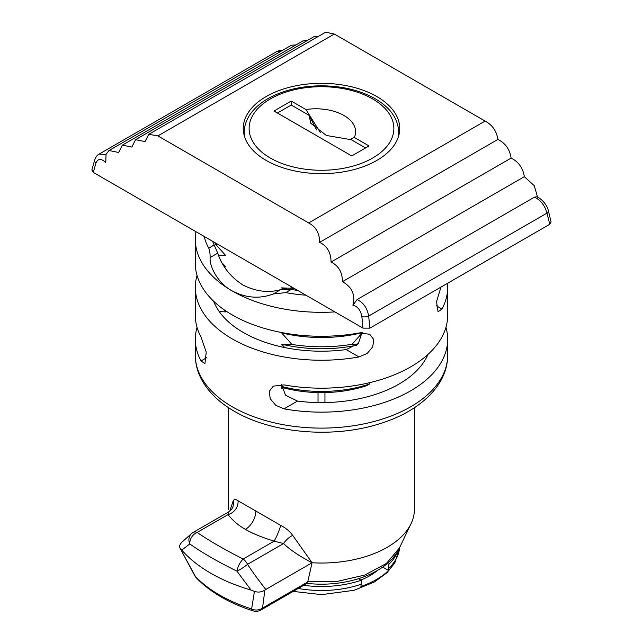 <?xml version="1.0" encoding="UTF-8"?>
<svg xmlns="http://www.w3.org/2000/svg" width="643" height="643" viewBox="0 0 643 643"><rect width="100%" height="100%" fill="white"/><g stroke="black" fill="none" stroke-linecap="round" stroke-linejoin="round"><path stroke-width="0.96" d="M223.129 309.058L225.781 311.919L219.207 311.542M222.285 263.083L225.781 266.877L224.439 266.749M217.487 244.123L215.509 244.179L225.781 255.617L218.548 255.231M294.751 288.731A110.025 63.52 180 0 1 291.93 288.297L289.953 285.958M291.93 288.297L281.658 287.879L282.912 289.205M284.905 333.154L281.658 332.913L291.93 344.431L281.658 344.174L284.833 347.582M369.733 382.657L369.733 383.927L366.156 385.848A90.96 52.517 180 0 1 281.505 387.271M369.733 383.927A95.847 55.338 180 0 1 281.449 386.387M376.822 160.428A78.245 45.171 0 0 0 399.737 128.487A78.245 45.171 0 0 0 351.432 86.749A78.245 45.171 0 0 0 266.17 96.546A78.245 45.171 0 0 0 243.255 128.487A78.245 45.171 0 0 0 291.552 170.218A78.245 45.171 0 0 0 376.822 160.428M308.656 222.944L157.897 135.898L334.328 34.031L485.095 121.077L308.656 222.944C315.954 226.786 319.619 233.256 319.635 242.363C327.223 246.044 331.024 252.611 331.032 262.055C338.588 265.712 342.389 272.254 342.438 281.682C352.075 287.043 355.563 294.888 352.894 305.208L357.074 299.566C363.287 302.427 367.161 307.925 368.688 316.051A4.887 1.913 -5.5 0 1 361.864 316.581C360.651 310.167 357.661 306.373 352.894 305.208M157.897 135.898L148.782 134.315L145.085 141.589L135.569 139.676L131.863 147.07L122.339 145.149L118.65 152.479L109.053 150.51L106.079 154.248L105.749 162.518C101.208 158.315 97.929 158.491 95.92 163.041L93.291 172.412L362.974 328.115L361.864 316.581M357.074 299.566L534.454 197.152C540.602 200.061 544.782 205.374 547 213.098L368.688 316.051L369.854 328.155L362.974 328.115M537.588 197.184L534.245 185.69L524.342 176.656L342.438 281.682M534.454 197.152L536.543 196.774C541.326 198.269 547.442 205.262 548.375 210.824L548.375 210.824A4.887 2.395 166.1 0 1 547 213.098L549.765 224.286L369.854 328.155M524.342 176.656C522.984 167.992 518.58 161.795 511.121 158.082C509.795 149.393 505.39 143.18 497.899 139.443C496.613 131.076 492.345 124.951 485.095 121.077M325.631 32.206L334.328 34.031M314.202 36.538L318.735 36.193M302.805 40.967L307.209 40.573M109.053 150.51L291.456 45.203L295.933 44.938M106.015 154.416L99.086 154.111L276.803 51.504L281.168 51.143M99.086 154.111L99.086 154.111C97.206 155.019 95.727 157.013 94.658 160.083L91.885 169.953L93.291 172.412M548.375 210.824L551.115 221.939L549.765 224.286M357.612 344.254L352.026 344.278A110.025 63.52 180 0 1 291.93 344.431M362.531 332.624L352.026 344.278M213.613 301.205A110.508 63.802 0 0 0 243.359 332.511A110.508 63.802 0 0 0 346.207 349.583L358.384 343.466L361.953 332.656L359.662 332.881M356.463 345.259A103.668 59.855 180 0 1 281.658 344.174M361.977 332.761A103.668 59.855 180 0 1 281.658 332.913M286.842 289.029A103.668 59.855 180 0 1 281.658 287.879M215.509 244.179A110.025 63.52 180 0 1 214.762 242.548M511.121 158.082L331.032 262.055M497.899 139.443L319.635 242.363M365.578 147.954L351.335 139.732L326.395 135.472L310.923 123.4L308.937 115.25L316.621 129.902M349.197 139.74L354.341 137.473L369.042 145.953L351.753 155.936L273.95 111.022L291.239 101.039L291.239 105.026L277.406 113.015M291.239 101.039L305.931 109.519L320.294 132.45M308.937 115.25L291.239 105.026M305.931 109.519A39.729 22.939 180 0 1 354.341 137.473M324.948 392.584L324.948 402.574M318.036 392.584L318.036 402.574M253.093 610.85C229.229 603.222 210.309 592.235 196.34 577.888L196.34 577.888A9.782 6.993 -43.7 0 1 195.384 576.466L180.008 548.141L194.797 575.774A9.782 4.622 -28.3 0 0 195.384 576.466C208.838 590.387 227.59 601.213 251.638 608.945A9.782 3.858 -72.3 0 0 253.093 610.85L253.093 610.85A9.782 9.782 0 0 0 260.954 609.998L307.201 583.297L307.804 581.593L337.374 581.376L364.822 575.027L386.475 563.397L399.536 547.836M264.868 590.049C261.717 592.163 258.237 592.613 254.435 591.399L251.638 608.945A9.782 8.455 7.1 0 0 262.537 608.077L264.868 590.049L265.776 589.478L312.048 562.762L307.804 581.593M228.763 511.9L228.048 514.585C232.774 520.613 238.569 525.54 245.417 529.366C251.943 533.264 261.5 537.194 274.095 541.173L283.563 543.536C289.704 549.588 299.196 555.994 312.048 562.762A92.913 53.642 0 0 0 411.006 523.772A92.913 53.642 0 0 0 414.405 509.401L414.405 407.726M229.784 511.153L233.152 500.993C234.004 499.129 235.619 499.048 238.014 500.744A12.33 10.77 136 0 1 228.048 514.585L197.12 532.444C209.28 540.771 224.632 549.628 243.158 559.024A9.782 5.65 -120 0 1 247.539 564.337L283.563 543.536A10.626 4.34 137.4 0 1 292.702 535.37L312.048 562.762M265.776 589.478C258.478 580.131 252.402 571.748 247.539 564.337A9.782 1.471 146.3 0 1 236.954 571.161A9.782 3.545 116.5 0 1 243.158 559.024L274.095 541.173A12.33 1.841 112.2 0 0 280.702 525.387C285.838 528.048 289.84 531.375 292.702 535.37M254.435 591.399L251.035 590.065L236.954 571.161C217.848 561.765 202.127 552.699 189.806 543.938L181.768 550.078A156.482 90.341 0 0 0 251.035 590.065M181.768 550.078L180.378 548.64C178.979 546.855 179.493 544.701 181.921 542.162M192.739 532.701A9.782 8.664 49.3 0 0 191.662 533.481A9.782 8.664 49.3 0 0 189.806 543.938A9.782 7.394 125 0 1 197.12 532.444A9.782 5.65 -120 0 0 193.149 532.42L228.603 511.949L231.191 509.786A10.626 10.175 10.8 0 0 233.152 500.993M238.014 500.744L280.702 525.387M281.73 388.613L283.233 387.745M204.225 236.463A118.296 68.295 0 0 0 208.734 248.15L214.191 244.999L217.72 253.149C222.084 266.315 230.443 276.9 242.797 284.921C255.93 291.592 268.605 293.144 280.83 289.583L291.199 289.454A111.496 64.372 0 0 0 297.621 290.387M281.602 384.594L285.484 395.204L297.492 401.071A109.648 63.303 0 0 0 427.965 354.43M440.961 287.099L436.533 301.647L438.068 311.751L441.966 309.042A126.165 72.844 0 0 0 447.657 287.397L447.657 315.351A126.165 72.844 180 0 1 284.013 384.9L273.235 386.162L269.264 391.37L270.221 398.716L275.734 405.299L284.013 408.86A126.165 72.844 0 0 0 447.657 339.303A126.165 72.844 0 0 0 445.945 327.327M195.898 231.657L195.327 239.485L195.327 263.445A126.165 72.844 0 0 0 232.284 314.949A126.165 72.844 0 0 0 358.971 332.994L369.749 334.256L373.728 339.48L372.755 346.826L367.249 353.401L358.971 356.953L346.207 349.583M197.047 275.421A126.165 72.844 0 0 0 195.327 287.397A126.165 72.844 0 0 0 232.284 338.909A126.165 72.844 0 0 0 358.971 356.953M447.657 287.397A126.165 72.844 0 0 0 447.464 283.346M208.734 248.15C209.714 250.111 210.165 253.238 210.092 257.554C209.53 268.452 219.617 284.431 232.284 290.99C246.076 298.079 259.716 299.075 273.203 293.988L285.741 292.613A118.296 68.295 0 0 0 305.988 295.217M214.191 244.999A111.496 64.372 180 0 1 212.584 241.286M197.047 327.327A126.165 72.844 0 0 0 195.327 339.303A126.165 72.844 0 0 0 201.026 360.948L204.924 363.657L206.218 352.091L201.026 336.988A126.165 72.844 180 0 1 195.327 315.351L195.327 287.397M377.666 570.325A68.463 39.528 180 0 1 360.892 580.058M298.256 588.466A78.245 45.171 0 0 0 361.229 584.246L360.9 586.456A77.795 44.914 0 0 0 388.565 570.486L388.894 564.281A78.245 45.171 0 0 0 398.025 550.738M388.894 564.281L387.367 563.405M358.545 578.7L361.229 580.251A78.245 45.171 0 0 1 303.689 585.331M388.565 570.486L382.673 567.078M361.229 584.246L361.229 580.251M95.92 163.041A4.887 3.102 -164.3 0 1 94.658 160.083M270.317 98.942A72.378 41.787 0 0 0 270.317 158.033A72.378 41.787 0 0 0 372.667 158.033A72.378 41.787 180 0 0 372.667 98.942A72.378 41.787 180 0 0 270.317 98.942M398.387 136.83A77.264 44.608 180 0 0 398.756 132.482C398.242 118.955 390.446 107.743 375.367 98.845C360.329 90.35 342.47 86.001 321.789 85.808C301.012 85.913 283.041 90.213 267.874 98.7C259.233 103.684 252.836 109.68 248.672 116.688C245.739 121.736 244.252 127.001 244.227 132.482A77.264 44.608 0 0 0 244.597 136.83M260.954 609.998A9.782 5.65 -120 0 0 262.537 608.077L307.732 581.979M193.149 532.42A9.782 9.782 0 0 0 191.662 533.481L181.527 542.499M284.013 408.86L297.492 401.071M447.657 339.303L447.657 355.274A126.165 72.844 180 0 1 369.773 422.572A126.165 72.844 180 0 1 232.284 406.786A126.165 72.844 180 0 1 195.327 355.274L195.327 339.303M334.907 311.911A126.165 72.844 180 0 1 232.284 290.99A126.165 72.844 0 0 1 195.327 239.485M291.199 289.454L285.741 292.613M280.83 289.583L273.203 293.988M210.092 257.554L217.72 253.149M201.026 360.948L206.765 357.629M441.966 309.042L436.219 305.722M245.417 529.366A14.668 8.472 120 0 0 255.793 511.394M388.894 568.275A78.245 45.171 0 0 0 399.633 547.627M282.181 50.556L279.52 50.556L276.82 51.496M122.451 145.093L302.933 40.895M135.673 139.611L314.323 36.466M148.871 134.258L325.728 32.15M398.756 132.482L398.756 135.609M244.227 132.482L244.227 135.609M399.552 547.796C387.697 573.773 345.846 587.879 306.944 583.354M228.578 509.401L228.578 407.726M447.657 355.274C447.801 385.977 418.529 412.517 377.545 424.396C331.41 438.51 271.386 433.181 234.309 411.263C219.472 402.727 208.629 392.278 201.781 379.933C197.522 372.048 195.368 363.834 195.327 355.274M410.467 524.857L399.424 548.021M194.797 575.774A9.782 9.782 0 0 0 196.34 577.888M293.176 591.399L321.556 594.638L354.02 590.314L374.547 581.899L386.965 572.728L394.81 562.89L399.657 547.571"/></g></svg>
